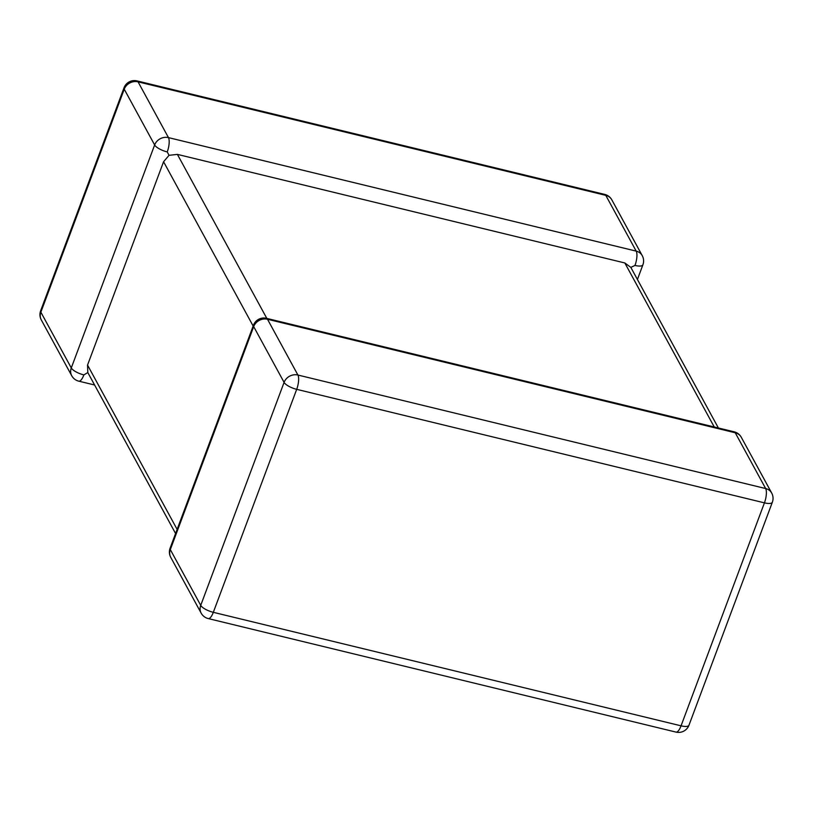 <?xml version="1.0" encoding="UTF-8"?>
<svg xmlns="http://www.w3.org/2000/svg" width="813" height="813" viewBox="0 0 813 813"><rect width="100%" height="100%" fill="white"/><g stroke="black" fill="none" stroke-linecap="round" stroke-linejoin="round"><path stroke-width="1.22" d="M177.397 154.389L624.831 262.965L630.827 267.386L634.983 265.434A11.067 3.659 -76.4 0 0 636.203 251.126L605.787 195.354L138.058 81.849L168.464 137.621A11.067 3.659 103.6 0 1 167.244 151.919L169.033 155.324L177.397 154.389L266.827 318.411M253.158 326.033L163.576 161.736L87.54 365.088L177.132 529.395M41.3 319.946A11.067 11.067 0 0 1 40.65 310.769A11.067 3.577 20.5 0 0 40.863 312.182A11.067 9.817 151.4 0 0 41.3 319.946L71.707 375.708A11.067 9.817 151.4 0 1 71.28 367.954L154.643 144.968L124.237 89.196L40.863 312.182L71.28 367.954A11.067 3.577 20.5 0 0 83.871 374.905L87.814 372.557L87.54 365.088M175.578 533.521L87.814 372.557M163.576 161.736L169.033 155.324M718.397 428.004L630.827 267.386M170.75 557.352L201.157 613.124A11.067 9.817 151.4 0 1 200.73 605.37A11.067 3.577 -159.5 0 0 213.321 612.321L681.06 725.826L764.433 502.851L296.694 389.336L213.321 612.321A11.067 3.659 103.6 0 1 208.27 618.581L675.999 732.096A11.067 11.067 0 0 0 688.977 725.216L772.35 502.231A11.067 11.067 0 0 0 771.7 493.054L741.293 437.292A11.067 11.067 0 0 0 734.18 431.825A11.067 3.659 103.6 0 1 735.247 432.77L267.507 319.265A11.067 3.659 -76.4 0 0 266.451 318.32A11.067 11.067 0 0 0 253.473 325.2L170.1 548.186A11.067 11.067 0 0 0 170.75 557.352A11.067 9.817 151.4 0 1 170.313 549.598L200.73 605.37L284.093 382.384L253.686 326.613L170.313 549.598A11.067 3.577 -159.5 0 1 170.1 548.186M167.244 151.919A11.067 3.577 20.5 0 1 154.643 144.968A11.067 9.817 151.4 0 1 168.464 137.621L636.203 251.126A11.067 9.817 151.4 0 1 642.25 255.648L611.843 199.876A11.067 9.817 151.4 0 0 605.787 195.354A11.067 3.659 103.6 0 0 604.73 194.419L137.001 80.904A11.067 11.067 0 0 0 124.023 87.784A11.067 3.577 20.5 0 0 124.237 89.196A11.067 9.817 151.4 0 1 138.058 81.849A11.067 3.659 -76.4 0 0 137.001 80.904M253.473 325.2A11.067 3.577 -159.5 0 0 253.686 326.613A11.067 9.817 151.4 0 1 267.507 319.265L297.914 375.037L765.653 488.542L735.247 432.77A11.067 9.817 151.4 0 1 741.293 437.292M714.261 426.998L624.831 262.965M71.707 375.708A11.067 11.067 0 0 0 78.82 381.175A11.067 3.659 -76.4 0 0 83.871 374.905M634.983 265.434A11.067 3.577 20.5 0 0 642.9 264.814A11.067 11.067 0 0 0 642.25 255.648M297.914 375.037A11.067 9.817 151.4 0 0 284.093 382.384A11.067 3.577 -159.5 0 0 296.694 389.336A11.067 3.659 -76.4 0 0 297.914 375.037M771.7 493.054A11.067 9.817 151.4 0 0 765.653 488.542A11.067 3.659 103.6 0 1 764.433 502.851A11.067 3.577 -159.5 0 0 772.35 502.231M688.977 725.216A11.067 3.577 -159.5 0 1 681.06 725.826A11.067 3.659 -76.4 0 1 675.999 732.096M734.18 431.825L266.451 318.32M40.65 310.769L124.023 87.784M78.82 381.175L94.603 384.996M611.843 199.876A11.067 11.067 0 0 0 604.73 194.419M637.422 279.479L642.9 264.814M201.157 613.124A11.067 11.067 0 0 0 208.27 618.581"/></g></svg>
